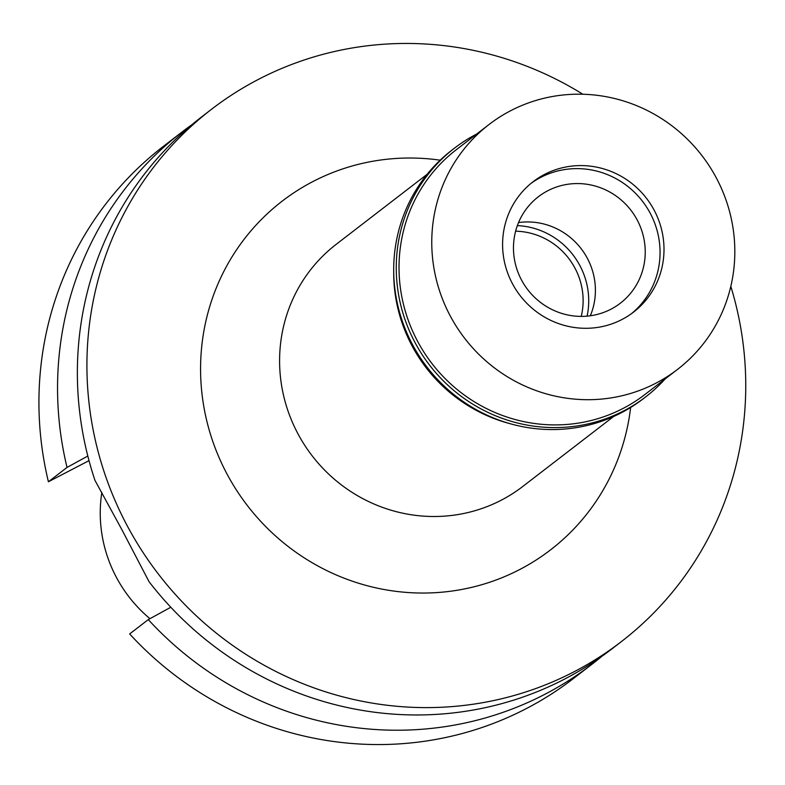 <?xml version="1.0" encoding="UTF-8"?>
<svg xmlns="http://www.w3.org/2000/svg" width="785" height="785" viewBox="0 0 785 785"><rect width="100%" height="100%" fill="white"/><g stroke="black" fill="none" stroke-linecap="round" stroke-linejoin="round"><path stroke-width="1.18" d="M581.253 316.394A68.187 66.077 52.4 0 0 515.627 231.182M517.364 225.599A73.898 71.612 -127.6 0 1 587.092 316.139M510.858 423.89A152.839 148.11 -127.6 0 1 393.717 271.787M427.148 174.28L336.215 244.312A152.839 148.11 52.4 0 0 304.6 445.105A152.839 148.11 52.4 0 0 501.409 500.114A152.839 148.11 52.4 0 0 522.741 486.494L613.674 416.462M440.159 160.179A220.026 213.206 52.4 0 0 312.793 181.62A220.026 213.206 52.4 0 0 227.032 474.052A220.026 213.206 52.4 0 0 519.876 569.449A220.026 213.206 52.4 0 0 630.63 407.484M730.815 286.368A335.911 325.51 -127.6 0 1 621.298 641.669A335.911 325.51 -127.6 0 1 574.414 671.587A335.911 325.51 -127.6 0 1 141.879 550.687A335.911 325.51 -127.6 0 1 211.361 109.4A335.911 325.51 -127.6 0 1 258.255 79.471A335.911 325.51 -127.6 0 1 582.853 94.239M211.361 109.4L201.814 116.749A335.911 325.51 52.4 0 0 94.985 480.42L122.058 530.003L149.081 581.744A335.911 325.51 52.4 0 0 564.866 678.946A335.911 325.51 52.4 0 0 611.75 649.018L621.298 641.669M89.019 460.638L48.415 481.764L67.029 467.428L87.812 456.036M67.029 467.428A335.911 325.51 -127.6 0 1 182.002 132.017L163.378 146.353A335.911 325.51 52.4 0 0 48.415 481.764M148.286 619.601L129.662 633.937A335.911 325.51 52.4 0 0 526.421 708.541A335.911 325.51 52.4 0 0 573.315 678.623L591.929 664.287A335.911 325.51 -127.6 0 1 545.045 694.205A335.911 325.51 -127.6 0 1 148.286 619.601L170.806 607.247M601.693 656.456A335.911 325.51 -127.6 0 1 591.929 664.287M182.002 132.017A335.911 325.51 -127.6 0 1 192.06 124.579M101.844 492.391A134.902 130.722 52.4 0 0 149.955 618.688M518.551 222.557A67.186 65.106 -127.6 0 1 581.106 248.629A67.186 65.106 -127.6 0 1 590.33 315.776M547.734 190.765A67.186 65.106 52.4 0 0 538.363 196.75A67.186 65.106 52.4 0 0 524.458 285.014A67.186 65.106 52.4 0 0 610.965 309.192A67.186 65.106 52.4 0 0 620.346 303.206A67.186 65.106 52.4 0 0 634.241 214.943A67.186 65.106 52.4 0 0 547.734 190.765M531.131 183.288A82.297 79.746 -127.6 0 1 540.62 177.449A82.297 79.746 -127.6 0 1 645.888 205.994A82.297 79.746 -127.6 0 1 631.523 313.627A82.297 79.746 -127.6 0 0 645.888 205.994A82.297 79.746 -127.6 0 0 540.62 177.449A82.297 79.746 -127.6 0 0 531.131 183.288M622.024 319.475A82.297 79.746 52.4 0 0 633.515 312.145A82.297 79.746 52.4 0 0 650.539 204.031A82.297 79.746 52.4 0 0 544.564 174.407A82.297 79.746 52.4 0 0 533.084 181.737A82.297 79.746 52.4 0 0 516.059 289.851A82.297 79.746 52.4 0 0 622.024 319.475M656.015 383.129A154.517 149.729 -127.6 0 1 457.047 327.512A154.517 149.729 -127.6 0 1 489.016 124.521A154.517 149.729 -127.6 0 1 510.584 110.754A154.517 149.729 -127.6 0 1 709.542 166.371A154.517 149.729 -127.6 0 1 677.583 369.362A154.517 149.729 -127.6 0 1 656.015 383.129M489.016 124.521L456.281 149.729A154.517 149.729 52.4 0 0 424.312 352.73A154.517 149.729 52.4 0 0 623.28 408.337A154.517 149.729 52.4 0 0 644.848 394.57L677.583 369.362M665.16 378.929A156.872 152.015 -127.6 0 1 645.819 396.788A156.872 152.015 -127.6 0 1 623.928 410.771A156.872 152.015 -127.6 0 1 421.928 354.31A156.872 152.015 -127.6 0 1 454.387 148.228A156.872 152.015 -127.6 0 1 476.279 134.245A156.872 152.015 -127.6 0 1 476.593 134.088M454.387 148.228L451.817 150.2A156.872 152.015 52.4 0 0 419.367 356.282A156.872 152.015 52.4 0 0 621.357 412.743A156.872 152.015 52.4 0 0 643.258 398.77L645.819 396.788"/></g></svg>
